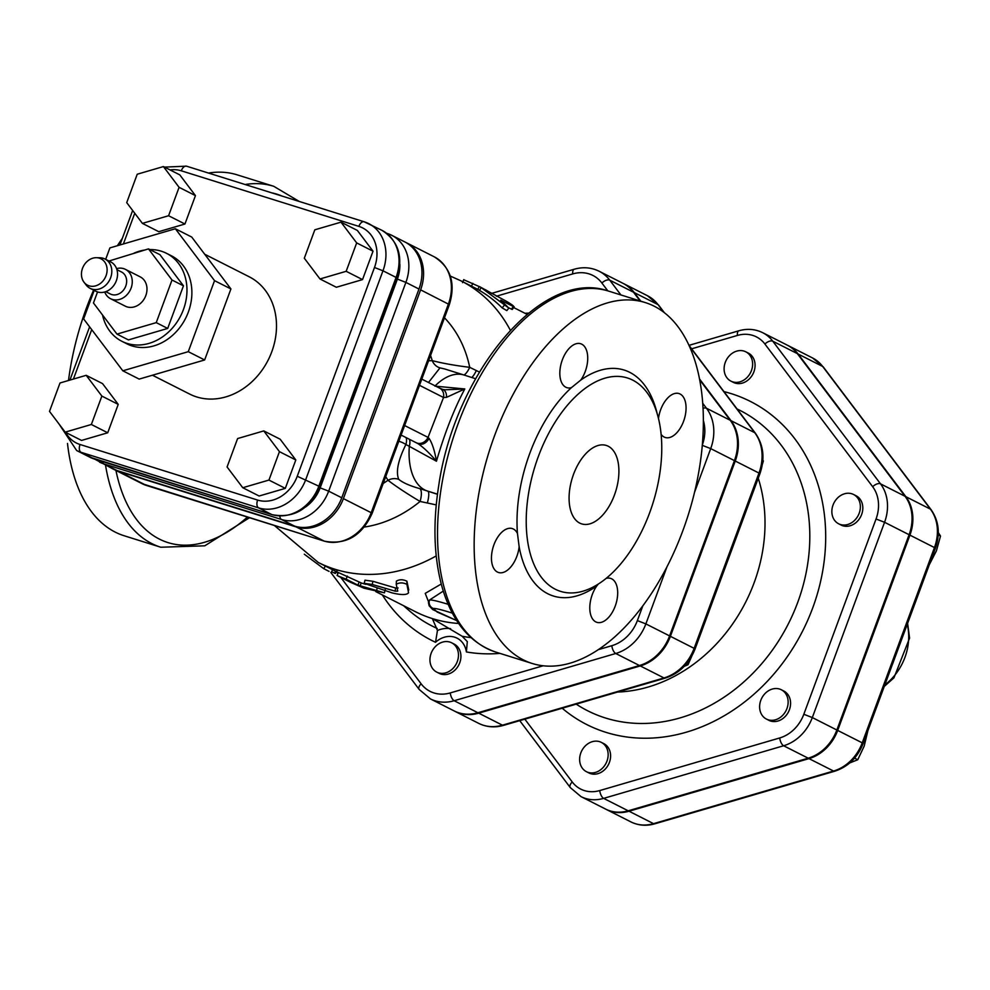 <?xml version="1.0" encoding="UTF-8"?>
<svg xmlns="http://www.w3.org/2000/svg" width="990" height="990" viewBox="0 0 990 990"><rect width="100%" height="100%" fill="white"/><g stroke="black" fill="none" stroke-linecap="round" stroke-linejoin="round"><path stroke-width="1.49" d="M116.56 268.624A16.446 13.65 116.9 0 1 125.433 269.367A16.446 13.65 116.9 0 1 131.088 288.127A16.446 13.65 116.9 0 1 110.571 298.708A16.446 13.65 116.9 0 1 104.73 291.988M116.907 269.651L121.535 272.002A12.338 10.234 116.9 0 1 125.767 286.073A12.338 10.234 116.9 0 1 110.385 294.005L105.757 291.654M90.127 288.35L95.844 291.246A16.446 13.65 -63.1 0 0 116.362 280.677A16.446 13.65 -63.1 0 0 110.707 261.904L104.99 259.009A16.446 13.65 116.9 0 1 110.633 277.769A16.446 13.65 116.9 0 1 90.127 288.35A16.446 13.65 116.9 0 1 86.13 284.996L84.001 282.212A14.801 12.288 -63.1 0 0 106.054 275.703A14.801 12.288 -63.1 0 0 96.414 257.697A14.801 12.288 -63.1 0 0 83.321 266.471A14.801 12.288 -63.1 0 0 84.001 282.212M96.414 257.697L99.916 257.771A16.446 13.65 116.9 0 1 104.99 259.009M125.433 269.367L140.159 276.829A16.446 13.65 116.9 0 1 145.815 295.589A16.446 13.65 116.9 0 1 125.297 306.17L110.571 298.708M108.974 261.026L148.488 248.886L172 280.022L156.247 322.629L116.969 334.113L93.456 302.977L97.54 291.939M172 280.022L183.459 285.825L159.947 254.69L148.488 248.886M183.459 285.825L167.694 328.433L156.247 322.629M167.694 328.433L128.415 339.917L116.969 334.113M149.849 249.579A49.327 40.949 116.9 0 1 166.481 253.304A49.327 40.949 116.9 0 1 183.422 309.585A49.327 40.949 116.9 0 1 121.894 341.303A49.327 40.949 116.9 0 1 102.515 314.969M134.219 253.056A49.327 40.949 116.9 0 1 144.528 250.049M166.481 253.304L171.394 255.791A49.327 40.949 116.9 0 1 188.335 312.073A49.327 40.949 116.9 0 1 126.794 343.79L121.894 341.303M105.67 259.355L109.902 247.908L175.366 228.764L191.726 237.056L230.917 288.944L204.645 359.964L139.182 379.096L122.822 370.805L83.63 318.929L94.186 290.404M230.917 288.944L214.545 280.653L188.273 351.673L122.822 370.805M204.645 359.964L188.273 351.673M175.366 228.764L214.545 280.653M204.695 254.232L249.171 276.767A65.773 54.586 116.9 0 1 271.767 351.809A65.773 54.586 116.9 0 1 189.721 394.107L152.448 375.222M227.081 466.971L237.6 438.558L263.773 430.91L279.452 451.663L268.946 480.076L242.76 487.724L227.081 466.971M279.452 451.663L295.812 459.954L280.145 439.201L263.773 430.91M295.812 459.954L285.306 488.367L268.946 480.076M285.306 488.367L259.12 496.015L242.76 487.724M91.352 424.487L101.871 396.087L86.192 375.321L60.006 382.982L49.5 411.394L65.179 432.147L91.352 424.487L107.724 432.779L81.539 440.439L65.179 432.147M86.192 375.321L102.552 383.613L118.231 404.378L107.724 432.779M118.231 404.378L101.871 396.087M314.82 229.804L304.314 258.217L319.98 278.97L346.166 271.31L356.672 242.909L341.006 222.156L314.82 229.804M341.006 222.156L357.365 230.435L373.032 251.2L362.526 279.601L336.34 287.261L319.98 278.97M362.526 279.601L346.166 271.31M373.032 251.2L356.672 242.909M179.091 187.32L168.585 215.733L142.399 223.381L126.72 202.628L137.226 174.228L163.412 166.567L179.091 187.32L195.451 195.612L184.944 224.025L168.585 215.733M184.944 224.025L158.759 231.672L142.399 223.381M195.451 195.612L179.772 174.859L163.412 166.567M94.879 459.212L112.65 468.765A41.308 34.279 -63.1 0 0 117.03 470.547L294.612 526.123A41.308 34.279 -63.1 0 0 341.76 497.784L418.98 289.031A41.308 34.279 -63.1 0 0 404.786 241.906L391.693 235.274A41.308 34.279 -63.1 0 0 387.313 233.492A6.571 3.638 -72.6 0 0 387.003 233.368A6.571 3.638 -72.6 0 0 386.644 233.281M751.447 370.569A16.446 13.65 116.9 0 1 730.929 381.138A16.446 13.65 116.9 0 1 726.19 360.311A16.446 13.65 116.9 0 1 745.792 351.809A16.446 13.65 116.9 0 1 751.447 370.569M745.792 351.809L748.254 353.046A16.446 13.65 116.9 0 1 753.897 371.807A16.446 13.65 116.9 0 1 733.392 382.387L730.929 381.138M847.725 524.502A16.446 13.65 116.9 0 1 838.679 523.809A16.446 13.65 116.9 0 1 833.939 502.97A16.446 13.65 116.9 0 1 853.541 494.48A16.446 13.65 116.9 0 1 860.038 510.209A16.446 13.65 116.9 0 1 847.725 524.502M853.541 494.48L856.004 495.718A16.446 13.65 116.9 0 1 862.488 511.459A16.446 13.65 116.9 0 1 850.175 525.752A16.446 13.65 116.9 0 1 841.129 525.059L838.679 523.809M762.411 715.696A16.446 13.65 116.9 0 1 763.352 695.562A16.446 13.65 116.9 0 1 781.308 689.758A16.446 13.65 116.9 0 1 786.048 710.597A16.446 13.65 116.9 0 1 766.446 719.087A16.446 13.65 116.9 0 1 762.411 715.696M781.308 689.758L783.758 690.995A16.446 13.65 116.9 0 1 788.498 711.835A16.446 13.65 116.9 0 1 768.896 720.336L766.446 719.087M580.808 752.945A16.446 13.65 116.9 0 1 601.326 742.376A16.446 13.65 116.9 0 1 606.066 763.203A16.446 13.65 116.9 0 1 586.464 771.705A16.446 13.65 116.9 0 1 580.808 752.945M601.326 742.376L603.776 743.614A16.446 13.65 116.9 0 1 608.516 764.453A16.446 13.65 116.9 0 1 588.914 772.955L586.464 771.705M929.276 564.77L936.416 550.848L940.5 536.048L938.297 532.571M849.779 762.906L857.761 759.738L864.183 746.126L867.884 730.719M938.223 534.885L940.5 536.048M854.556 758.117L857.761 759.738M605.979 809.276A41.135 34.143 -63.1 0 0 606.387 809.486A41.135 34.143 -63.1 0 0 629.021 811.218L653.561 823.655A41.135 34.143 116.9 0 1 630.927 821.91L606.387 809.486M629.021 811.218L809.003 758.612A41.135 34.143 -63.1 0 0 837.688 730.422L862.228 742.846A41.135 34.143 116.9 0 1 833.543 771.037L653.561 823.655A6.571 2.896 -106.3 0 0 654.761 823.829C646.359 826.217 638.414 825.573 630.927 821.91M837.688 730.422L909.921 535.132A41.135 34.143 -63.1 0 0 905.887 496.708L798.138 354.036A41.135 34.143 -63.1 0 0 788.04 345.535A41.135 34.143 -63.1 0 0 787.632 345.337M451.638 642.795L454.101 644.045A16.446 13.65 116.9 0 1 458.84 664.872A16.446 13.65 116.9 0 1 439.238 673.373L436.776 672.136A16.446 13.65 116.9 0 1 430.279 656.395A16.446 13.65 116.9 0 1 442.592 642.102A16.446 13.65 116.9 0 1 451.638 642.795A16.446 13.65 116.9 0 1 456.39 663.634A16.446 13.65 116.9 0 1 436.776 672.136M454.546 711.129A43.201 35.863 -63.1 0 0 454.954 711.34A43.201 35.863 -63.1 0 0 478.727 713.159L502.45 725.187A6.571 2.896 73.7 0 0 503.65 725.348L665.206 678.125A6.571 2.896 -106.3 0 1 664.005 677.952L502.45 725.187A43.201 35.863 116.9 0 1 478.677 723.356L454.954 711.34M699.485 378.923L731.004 420.676A43.201 35.863 -63.1 0 1 735.248 461.031L670.403 636.323A43.201 35.863 -63.1 0 1 640.283 665.936L478.727 713.159M664.377 312.716L658.672 305.168A6.571 3.403 142.9 0 0 658.016 304.623A43.201 35.863 116.9 0 0 647.41 295.701L623.688 283.685A43.201 35.863 -63.1 0 1 634.293 292.607L640.753 301.158M686.416 663.906L688.013 664.723L695.995 646.507M691.639 348.814L737.426 335.437A34.551 28.685 116.9 0 1 764.911 344.037L872.66 486.709A34.551 28.685 116.9 0 1 876.051 518.995L803.818 714.273A34.551 28.685 116.9 0 1 779.724 737.958A6.571 2.896 -106.3 0 0 783.635 745.755L603.653 798.373L628.205 810.81A41.135 34.143 116.9 0 1 605.571 809.065L581.031 796.628A41.135 34.143 -63.1 0 0 603.653 798.373A6.571 2.896 -106.3 0 1 599.742 790.565A34.551 28.685 116.9 0 1 572.245 781.964L524.824 719.161M808.187 758.192L783.635 745.755A41.135 34.143 -63.1 0 0 812.32 717.564L884.565 522.287A41.135 34.143 -63.1 0 0 880.518 483.85L772.769 341.191A41.135 34.143 -63.1 0 0 762.684 332.689L787.223 345.126A41.135 34.143 116.9 0 1 797.321 353.616L905.058 496.287A41.135 34.143 116.9 0 1 909.105 534.724L836.859 730.001A41.135 34.143 116.9 0 1 808.187 758.192L628.205 810.81M757.474 480.286L763.364 461.018L762.845 460.177M684.238 666.332L688.013 664.723M617.574 692.047A151.953 126.126 -63.1 0 0 754.083 582.9A151.953 126.126 -63.1 0 0 758.291 478.368M699.658 379.826L730.187 420.255A43.201 35.863 116.9 0 1 734.432 460.622L669.587 635.914A43.201 35.863 116.9 0 1 639.466 665.527L477.91 712.751A43.201 35.863 116.9 0 1 454.138 710.919L430.415 698.903A43.201 35.863 -63.1 0 0 454.175 700.734L615.743 653.499A43.201 35.863 -63.1 0 0 645.864 623.898L666.963 566.837M620.916 294.958L609.753 280.17A43.201 35.863 -63.1 0 0 599.148 271.248L622.871 283.264A43.201 35.863 116.9 0 1 633.476 292.199L640.097 300.96M401.173 434.857L400.245 434.214L371.2 512.709L372.141 513.352L449.361 304.598L420.614 289.86L343.394 498.614A41.308 34.279 -63.1 0 1 296.245 526.952L118.664 471.376A41.308 34.279 -63.1 0 1 114.283 469.594L142.102 483.689A41.308 34.279 116.9 0 0 146.483 485.471A6.571 3.638 107.4 0 0 146.792 485.595A6.571 3.638 107.4 0 0 147.114 485.669M420.614 289.86A41.308 34.279 -63.1 0 0 406.42 242.736A41.308 34.279 -63.1 0 0 405.603 242.327M113.466 469.161A41.308 34.279 -63.1 0 0 114.283 469.594M448.161 604.321A46.035 3.527 -159.7 0 0 429.536 600.014L443.285 591.092M409.291 439.214A13.155 6.188 -59.7 0 1 409.315 446.329L436.442 461.229C444.782 432.803 454.237 408.709 464.793 388.959L434.895 386.125M437.469 494.171L419.599 488.565C409.897 485.843 402.955 482.774 398.747 479.358C395.666 472.007 398.054 460.387 405.9 444.51L409.315 446.329A60.835 33.611 107.4 0 0 427.705 491.151A13.155 3.23 107.4 0 1 427.346 502.994L436.243 504.9M433.36 608.491L437.209 612.067L456.736 620.594L432.692 609.568L429.153 605.793L428.447 602.7L429.536 600.014A6.571 6.509 79.2 0 0 433.36 608.491A39.464 3.019 20.3 0 1 452.381 613.144M441.243 584.001L425.23 593.369L428.522 601.734M375.792 591.612L415.614 611.795A157.856 131.026 -63.1 0 0 432.358 618.589A157.856 131.026 -63.1 0 0 458.655 623.477M339.199 572.901L361.226 582.937A157.856 131.026 -63.1 0 0 365.83 584.36M364.171 583.345L392.028 592.886C401.309 595.126 406.816 595.089 408.548 592.775L406.902 584.323C402.992 582.466 399.428 582.454 396.235 584.286L397.745 591.166L395.159 591.179L372.252 584.459L364.171 583.345L364.988 580.189L372.896 581.291L395.592 587.998L398.116 587.986M408.759 590.015L406.89 581.179C402.979 579.323 399.477 579.298 396.396 581.118L396.235 584.286M508.872 308.113L506.781 310.6L502.153 307.89A157.856 131.026 -63.1 0 0 479.519 290.441L477.762 289.402L479.308 286.506L506.15 301.158C511.966 304.586 514.355 306.368 513.315 306.529L500.717 300.143L508.872 308.113L481.115 287.57L479.519 290.441M511.422 309.202L513.315 306.529L514.181 306.801L512.3 309.474L508.897 307.915M502.153 307.89L504.232 305.378M464.52 280.071L479.259 286.605M485.286 289.662L486.956 290.602M331.588 571.7L335.301 573.47L337.07 570.71M304.301 554.202L323.804 568.718L329.039 571.366M346.129 579.162L337.825 575.883L350.423 582.269L363.961 588.196L384.442 592.824L357.91 585.127L346.129 579.162L347.329 576.106M338.419 572.455L337.058 575.45L337.825 575.883M93.617 290.12A189.102 104.47 107.4 0 0 86.563 307.63A189.102 104.47 107.4 0 0 68.496 380.507M67.493 443.446A189.102 104.47 107.4 0 0 124.171 535.763L160.788 547.235L204.781 545.812L249.468 517.733M299.302 201.477L273.76 186.306L237.13 174.834A189.102 104.47 107.4 0 0 208.482 173.052M122.352 238.33A189.102 104.47 107.4 0 0 117.365 245.73M463.988 375A13.155 4.604 109.4 0 0 469.706 367.327C454.843 365.496 442.344 363.268 432.222 360.632L428.571 360.793M657.31 414.266A118.392 65.402 107.4 0 0 580.784 380.073L571.403 387.659A118.392 65.402 107.4 0 0 517.461 533.486L519.144 546.69A118.392 65.402 107.4 0 0 596.735 585.993L598.257 584.112M649.626 512.857A111.808 61.776 107.4 0 0 627.388 377.957A111.808 61.776 107.4 0 0 535.033 466.216A111.808 61.776 107.4 0 0 560.587 591.376A111.808 61.776 107.4 0 0 649.626 512.857M682.84 530.702A189.102 104.47 -72.6 0 1 532.274 663.498A189.102 104.47 -72.6 0 1 489.06 451.824A189.102 104.47 -72.6 0 1 645.245 302.569A189.102 104.47 -72.6 0 1 682.84 530.702M614.443 495.037A41.11 22.708 -72.6 0 1 581.712 523.896A41.11 22.708 -72.6 0 1 572.319 477.885A41.11 22.708 -72.6 0 1 606.264 445.438A41.11 22.708 -72.6 0 1 614.443 495.037M596.735 585.993A23.018 12.721 107.4 0 0 589.793 607.996A23.018 12.721 107.4 0 0 596.871 622.339A23.018 12.721 107.4 0 0 615.879 604.16A23.018 12.721 107.4 0 0 610.62 578.395A23.018 12.721 107.4 0 0 606.152 578.395M661.085 434.325A23.018 12.721 107.4 0 0 665.243 437.493A23.018 12.721 107.4 0 0 684.251 419.327A23.018 12.721 107.4 0 0 678.991 393.562A23.018 12.721 107.4 0 0 658.461 418.56M580.784 380.073A23.018 12.721 107.4 0 0 587.726 358.058A23.018 12.721 107.4 0 0 580.647 343.728A23.018 12.721 107.4 0 0 561.639 361.907A23.018 12.721 107.4 0 0 566.899 387.672A23.018 12.721 107.4 0 0 571.403 387.659M517.461 533.486A23.018 12.721 107.4 0 0 512.275 528.573A23.018 12.721 107.4 0 0 493.268 546.74A23.018 12.721 107.4 0 0 498.527 572.505A23.018 12.721 107.4 0 0 519.144 546.69M410.256 410.318L409.315 409.674L400.245 434.214M416.109 394.503L415.169 393.859L409.315 409.674M423.114 375.544L422.186 374.901L415.169 393.859M421.827 379.108L439.622 388.13A9.863 8.192 116.9 0 1 439.622 388.13A9.863 8.192 116.9 0 1 443.532 397.497L428.051 437.394L404.811 425.626M401.099 435.068L418.089 443.693A9.863 7.264 -62.5 0 1 417.829 443.545L415.8 442.505A9.863 8.192 -63.1 0 0 416.159 442.703A9.863 8.192 -63.1 0 0 416.184 442.716A9.863 8.192 -63.1 0 0 428.051 437.394L429.078 438.384A9.863 7.264 -62.5 0 1 418.089 443.693L418.188 443.743M385.729 476.611L387.969 480.274C396.644 486.857 407.348 493.911 420.082 501.46A13.155 4.579 107.9 0 0 419.599 488.565M442.332 389.268A9.863 6.683 109 0 1 442.629 389.355A9.863 6.683 109 0 1 446.49 397.361L464.793 388.959L445.104 389.788M445.24 389.788L442.654 389.379A9.863 6.683 109 0 1 442.654 389.367L439.585 388.142M419.574 385.357L443.532 397.497L446.49 397.361M417.829 443.545C423.435 447.332 429.635 453.222 436.442 461.229C434.709 450.858 432.259 443.248 429.078 438.384M406.061 437.58A13.155 6.225 -59.7 0 1 405.9 444.51A13.155 5.94 -160.8 0 0 398.821 441.231M428.497 382.499L439.993 367.872A13.155 11.967 92.4 0 1 432.222 360.632A98.654 81.885 -63.1 0 0 430.551 355.46M439.993 367.872L444.597 368.936M398.747 479.358A13.155 11.571 -35.8 0 0 387.969 480.274A98.654 81.885 -63.1 0 1 383.204 483.442M364.332 527.051A122.339 101.537 -63.1 0 0 420.082 501.46L427.346 502.994M479.42 372.067L469.706 367.327A122.339 101.537 -63.1 0 0 444.485 317.79M450.636 628.675A29.601 24.564 -63.1 0 0 437.456 630.482L432.358 618.589L462.169 636.261L467.305 641.619L466.389 651.94A176.133 146.186 -63.1 0 0 499.962 653.388M437.456 630.482L435.526 642.287A23.018 19.107 116.9 0 1 466.389 651.94M89.743 457.157L76.651 450.524A41.308 34.279 -63.1 0 0 81.032 452.306L94.124 458.939A41.308 34.279 116.9 0 1 89.743 457.157L272.015 514.652A6.571 3.638 -72.6 0 1 271.706 514.515L94.124 458.939A6.571 3.638 107.4 0 0 94.434 459.063A6.571 3.638 107.4 0 0 94.755 459.137M272.015 514.652C293.572 518.661 309.486 509.392 319.782 486.82L318.842 486.177A41.308 34.279 116.9 0 1 271.706 514.515L258.613 507.882A6.571 3.638 -72.6 0 1 257.623 500.074L80.029 444.498A34.724 28.821 116.9 0 1 65.612 432.37M319.782 486.82L397.002 278.066L396.074 277.423L318.842 486.177L297.248 476.252A34.724 28.821 116.9 0 1 257.623 500.074M397.002 278.066C403.499 256.806 398.45 240.879 381.88 230.299A41.308 34.279 116.9 0 1 396.074 277.423L382.982 270.79A41.308 34.279 -63.1 0 0 368.787 223.666A41.308 34.279 -63.1 0 0 364.407 221.884A6.571 3.638 -72.6 0 0 364.097 221.76A6.571 3.638 -72.6 0 0 358.863 226.376A34.724 28.821 116.9 0 1 374.48 267.498L382.982 270.79L305.762 479.544A41.308 34.279 -63.1 0 1 258.613 507.882L81.032 452.306A6.571 3.638 -72.6 0 1 80.029 444.498M73.421 379.059L91.711 329.621M123.391 243.961L134.751 213.258M170.033 169.921A34.724 28.821 116.9 0 1 181.281 170.8A6.571 3.638 -72.6 0 1 186.516 166.172A6.571 3.638 -72.6 0 1 186.825 166.308M181.281 170.8L358.863 226.376M374.48 267.498L297.248 476.252M99.557 462.132A41.308 34.279 -63.1 0 0 103.938 463.914A6.571 3.638 -72.6 0 1 102.403 461.563M117.03 470.547L103.938 463.914L281.519 519.49A6.571 3.638 -72.6 0 1 279.824 516.038M294.612 526.123L281.519 519.49A41.308 34.279 -63.1 0 0 328.668 491.151L320.166 487.86A34.724 28.821 116.9 0 1 305.328 507.165M399.861 264.243A34.724 28.821 116.9 0 1 397.386 279.106L405.888 282.397A41.308 34.279 -63.1 0 0 391.693 235.274L386.558 233.219M341.76 497.784L328.668 491.151L405.888 282.397L418.98 289.031M397.386 279.106L320.166 487.86M654.761 823.829L834.743 771.21A6.571 2.896 -106.3 0 1 833.543 771.037L809.003 758.612M863.156 743.49L862.228 742.846L934.461 547.569L935.402 548.212L863.156 743.49C857.575 757.548 848.096 766.792 834.743 771.21M935.402 548.212C940.351 533.82 938.916 520.975 931.083 509.677A6.571 3.403 142.9 0 0 930.427 509.145A41.135 34.143 116.9 0 1 934.461 547.569L909.921 535.132M931.083 509.677L823.334 367.018A6.571 3.403 142.9 0 0 822.678 366.473L930.427 509.145L905.887 496.708M823.334 367.018L812.58 357.972A41.135 34.143 116.9 0 1 822.678 366.473L798.138 354.036M907.248 624.319A52.619 43.671 116.9 0 1 884.825 684.944M642.795 605.917L637.362 620.594A36.63 30.393 116.9 0 1 611.82 645.703A6.571 2.896 73.7 0 0 615.743 653.499L639.466 665.527M637.362 620.594L645.864 623.898L669.587 635.914M703.346 420.515A36.63 30.393 116.9 0 1 702.294 445.055M496.398 296.22L572.752 273.908A36.63 30.393 116.9 0 1 601.895 283.029L607.811 290.862M543.114 665.787L450.264 692.926A36.63 30.393 116.9 0 1 421.121 683.805L340.733 577.356M337.899 573.606L336.452 571.688M611.82 645.703L598.393 649.626M382.326 594.916A176.133 146.186 -63.1 0 0 435.526 642.287M528.598 313.1A176.133 146.186 -63.1 0 0 525.009 313.298M665.206 678.125C679.239 673.485 689.188 663.77 695.067 648.995L694.126 648.351A43.201 35.863 116.9 0 1 664.005 677.952L640.283 665.936M779.724 737.958L599.742 790.565M562.196 708.234A181.108 150.319 -63.1 0 0 812.654 608.095A181.108 150.319 -63.1 0 0 723.95 391.607M737.067 408.969A168.399 139.776 116.9 0 1 797.693 602.465A168.399 139.776 116.9 0 1 576.217 704.138M572.245 781.964A6.571 3.403 142.9 0 0 570.277 787.582L581.031 796.628M836.859 730.001L812.32 717.564L803.818 714.273M909.105 534.724L884.565 522.287L876.051 518.995M905.058 496.287L880.518 483.85A6.571 3.403 142.9 0 0 872.66 486.709M737.426 335.437A6.571 2.896 -106.3 0 1 738.849 330.784L689.015 345.349M797.321 353.616L772.769 341.191A6.571 3.403 142.9 0 0 764.911 344.037M695.067 648.995L759.912 473.703L758.971 473.059L694.126 648.351L670.403 636.323M759.912 473.703C765.109 458.58 763.612 445.092 755.395 433.236A6.571 3.403 142.9 0 0 754.739 432.692A43.201 35.863 116.9 0 1 758.971 473.059L735.248 461.031M634.293 292.607L658.016 304.623L663.77 312.246M689.238 345.98L754.739 432.692L731.004 420.676M475.584 378.725L464.1 375.037A60.835 33.611 107.4 0 0 435.154 385.865M271.656 192.827A182.519 100.832 -72.6 0 1 282.224 196.131M247.426 517.089A182.519 100.832 -72.6 0 1 115.941 470.436M338.345 572.641L318.273 562.468A157.856 131.026 -63.1 0 0 436.219 555.91M510.32 330.227A157.856 131.026 -63.1 0 0 460.956 280.838L450.302 276.062M471.512 286.184L472.824 283.338M372.896 581.291L372.252 584.459M406.89 581.179L406.902 584.323M396.396 581.118L396.248 584.1M395.592 587.998L395.159 591.179M335.66 571.279L334.471 573.161M325.314 566.033L323.804 568.718M377.165 588.221L376.646 590.189M361.226 582.937L360.051 585.993M359.11 582.083L357.91 585.127M105.522 465.151A189.102 104.47 107.4 0 0 160.788 547.235M273.76 186.306A189.102 104.47 107.4 0 0 245.112 184.511M495.656 652.039A189.102 104.47 -72.6 0 1 452.43 440.364A189.102 104.47 -72.6 0 1 608.615 291.11C542.198 267.251 454.942 372.327 438.719 485.644C432.828 523.104 433.868 556.603 441.825 586.142C451.65 621.027 469.582 642.993 495.656 652.039L532.274 663.498M694.497 492.426L710.709 448.606L702.269 445.327M734.432 460.622L710.709 448.606A43.201 35.863 -63.1 0 0 706.464 408.239A6.571 3.403 142.9 0 0 703.011 408.313M633.476 292.199L609.753 280.17A6.571 3.403 142.9 0 0 601.895 283.029M730.187 420.255L706.464 408.239L702.69 403.239M450.264 692.926A6.571 2.896 73.7 0 0 454.175 700.734L477.91 712.751M491.411 293.448L574.188 269.243A6.571 2.896 73.7 0 0 572.752 273.908M421.121 683.805A6.571 3.403 142.9 0 0 419.154 689.424L430.415 698.903M142.102 483.689L324.374 541.171A6.571 3.638 -72.6 0 1 324.064 541.047L146.483 485.471L118.664 471.376M343.394 498.614L371.2 512.709A41.308 34.279 116.9 0 1 324.064 541.047L296.245 526.952M406.42 242.736L434.239 256.818A41.308 34.279 116.9 0 1 448.433 303.955L422.186 374.901M471.809 377.487A13.155 3.279 110.9 0 0 476.339 370.532M437.233 628.464A163.103 135.37 116.9 0 1 408.907 610.372L403.487 605.645M470.906 637.597A163.103 135.37 116.9 0 1 462.169 636.261M69.906 380.086L89.607 326.836M119.889 244.988L132.648 210.486M58.93 423.881L76.651 450.524M381.88 230.299L364.097 221.76L186.516 166.172L164.476 167.112M907.607 623.341L909.575 638.105L893.958 677.816L884.268 686.429M812.58 357.972L788.04 345.535M519.725 720.658L570.277 787.582M738.849 330.784C747.252 328.395 755.197 329.026 762.684 332.689M503.65 725.348C494.839 727.86 486.523 727.192 478.677 723.356M755.395 433.236L688.854 345.126M647.41 295.701L658.672 305.168M427.952 491.226L437.456 494.282M527.076 314.337L513.649 307.544M477.786 289.365L460.956 280.838M462.553 282.633L463.778 279.588M331.106 572.604L332.652 569.696M385.197 589.669L384.442 592.824M645.245 302.569L608.615 291.11M574.188 269.243C582.986 266.743 591.315 267.411 599.148 271.248M419.154 689.424L330.833 572.48M372.141 513.352C361.845 535.912 345.931 545.193 324.374 541.171M434.239 256.818C450.809 267.411 455.858 283.338 449.361 304.598M445.104 389.763L444.485 389.726M464.1 375.037L444.56 368.924M274.403 525.529L318.273 562.468"/></g></svg>
